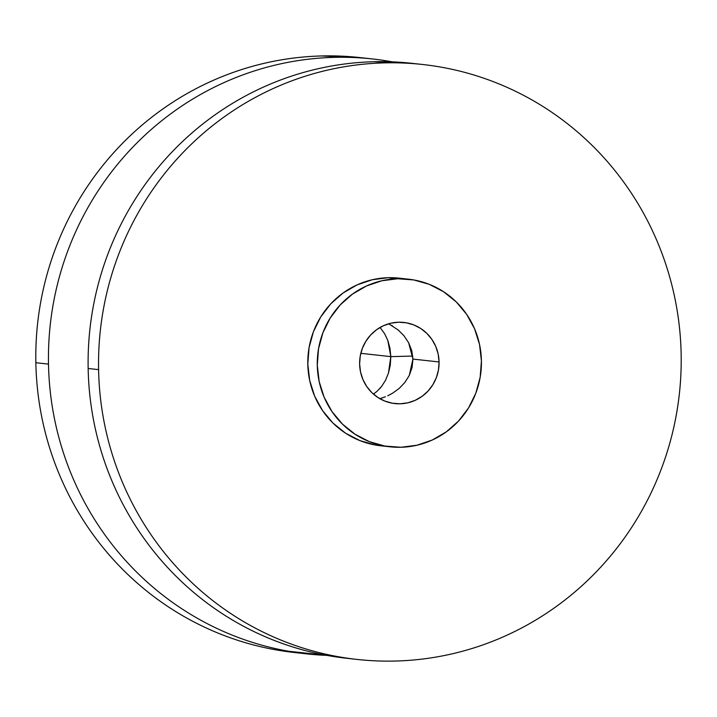 <?xml version="1.0" encoding="UTF-8"?>
<svg xmlns="http://www.w3.org/2000/svg" width="717" height="717" viewBox="0 0 717 717"><rect width="100%" height="100%" fill="white"/><g stroke="black" fill="none" stroke-linecap="round" stroke-linejoin="round"><path stroke-width="1.08" d="M376.99 391.365L373.423 394.081L376.99 391.365L381.659 386.364L379.436 388.99M388.444 373.172L390.819 356.636L360.812 353.329L390.819 356.636L390.29 365.132L388.444 373.172L385.504 380.306L381.659 386.364M390.819 356.636L412.75 356.062L390.819 356.636L387.807 340.414L389.958 348.211L390.819 356.636M387.789 395.757L392.764 393.104L399.306 388.309L392.764 393.104M409.264 375.466L412.069 367.543L412.938 359.083L409.264 375.466L404.881 382.439L399.306 388.309M379.849 398.67L385.441 396.779M439.073 361.96A40.815 39.722 -83.7 0 1 394.87 403.581A40.815 39.722 -83.7 0 1 359.629 364.057L360.239 356.08L362.354 348.363L365.885 341.22L370.707 334.911L376.631 329.677L383.425 325.724L390.837 323.206L398.571 322.22L406.333 322.802L413.834 324.926L420.771 328.511L426.884 333.432L431.948 339.482L435.757 346.436L438.159 354.028L439.073 361.96L438.463 369.936L436.357 377.653L432.817 384.796L427.995 391.115L422.071 396.34L415.277 400.292L407.865 402.811L400.131 403.796L392.369 403.214L384.877 401.09L377.931 397.505L371.818 392.593L366.754 386.544L362.945 379.589L360.543 371.989L359.629 364.057A40.815 39.722 -83.7 0 1 403.832 322.444A40.815 39.722 -83.7 0 1 439.073 361.96L412.938 359.083L439.073 361.96M380.978 445.813L375.448 445.024L359.961 440.641L345.621 433.229L332.984 423.075L322.533 410.572L314.664 396.205L309.699 380.521L307.799 364.119L309.063 347.646L313.428 331.711L320.732 316.95L330.698 303.909L342.932 293.101L356.967 284.945L372.275 279.738L388.255 277.703L397.738 278.743L388.255 277.703A84.319 82.052 96.3 0 0 307.88 358.536A84.319 82.052 96.3 0 0 380.619 445.768L390.102 446.816A84.319 82.052 -83.7 0 1 317.353 359.584A84.319 82.052 -83.7 0 1 397.738 278.743A84.319 82.052 -83.7 0 1 408.6 279.2A84.319 82.052 -83.7 0 1 481.349 366.441A84.319 82.052 -83.7 0 1 400.973 447.274A84.319 82.052 -83.7 0 1 390.102 446.816M98.588 369.631A299.267 291.236 -83.7 0 1 422.698 64.503A299.267 291.236 -83.7 0 1 681.15 354.288C680.774 334.651 678.533 315.256 674.437 296.094C670.332 276.932 664.444 258.38 656.781 240.428C649.109 222.476 639.806 205.474 628.872 189.431C617.929 173.38 605.569 158.591 591.776 145.067C577.983 131.534 563.033 119.524 546.919 109.029C530.813 98.543 513.847 89.768 496.03 82.724C478.221 75.67 459.893 70.481 441.063 67.138C422.232 63.804 403.25 62.388 384.124 62.89C364.998 63.392 346.096 65.812 327.409 70.132C308.731 74.46 290.618 80.609 273.096 88.594C255.575 96.571 238.958 106.224 223.265 117.552C207.571 128.881 193.097 141.67 179.842 155.912C166.586 170.153 154.8 185.578 144.484 202.185C134.178 218.793 125.538 236.26 118.565 254.598C111.592 272.935 106.43 291.783 103.069 311.142C99.708 330.501 98.211 349.995 98.588 369.631C98.964 389.268 101.205 408.672 105.309 427.834C109.405 446.996 115.294 465.548 122.957 483.5C130.628 501.452 139.932 518.445 150.866 534.497C161.809 550.539 174.177 565.337 187.962 578.861C201.755 592.394 216.704 604.404 232.819 614.89C248.933 625.385 265.89 634.151 283.708 641.204C301.525 648.258 319.845 653.447 338.675 656.781C357.505 660.124 376.488 661.54 395.614 661.038C414.74 660.527 433.642 658.116 452.328 653.787C471.015 649.468 489.119 643.31 506.641 635.334C524.172 627.357 540.779 617.696 556.473 606.367C572.166 595.038 586.64 582.258 599.896 568.016C613.152 553.775 624.937 538.35 635.253 521.743C645.56 505.135 654.209 487.659 661.173 469.321C668.145 450.993 673.308 432.145 676.678 412.786C680.039 393.427 681.526 373.933 681.15 354.288A299.267 291.236 -83.7 0 1 357.039 659.425A299.267 291.236 -83.7 0 1 98.588 369.631L88.155 368.484L98.588 369.631M421.435 64.36L412.275 63.356A299.267 291.236 96.3 0 0 88.155 368.484A299.267 291.236 96.3 0 0 346.607 658.269L355.856 659.29M408.6 279.2L399.118 278.151A84.319 82.052 96.3 0 0 388.255 277.703L399.45 278.187M413.449 63.481L373.7 61.743C354.574 62.245 335.664 64.655 316.986 68.984C298.299 73.304 280.195 79.462 262.664 87.438C245.142 95.424 228.535 105.076 212.841 116.405C197.148 127.734 182.674 140.514 169.409 154.755C156.154 168.997 144.368 184.421 134.061 201.038C123.745 217.645 115.105 235.113 108.133 253.451C101.16 271.779 95.997 290.627 92.636 309.986C89.275 329.345 87.779 348.847 88.155 368.484C88.541 388.121 90.772 407.516 94.877 426.678C98.973 445.84 104.861 464.401 112.533 482.344C120.196 500.296 129.499 517.298 140.442 533.34C151.377 549.392 163.745 564.18 177.529 577.714C191.322 591.238 206.272 603.248 222.387 613.743C238.501 624.229 255.458 633.003 273.276 640.057C291.093 647.101 309.412 652.3 328.243 655.634L347.87 658.412M397.738 278.743L381.758 280.786L366.45 285.984L352.414 294.149L340.181 304.958L330.214 317.99L322.91 332.76L318.545 348.686L317.281 365.168L319.173 381.569L324.147 397.254L332.016 411.621L342.466 424.123L355.103 434.269L369.443 441.681L384.93 446.073L400.973 447.274L416.953 445.23L432.252 440.032L446.288 431.867L458.53 421.067L468.488 408.027L475.792 393.257L480.157 377.33L481.421 360.848L479.53 344.447L474.555 328.762L466.686 314.396L456.236 301.902L443.599 291.747L429.259 284.335L413.772 279.944L397.738 278.743M398.168 329.963L403.967 335.762L408.627 342.708L412.938 359.083L411.746 350.613L408.627 342.708L403.967 335.762L398.168 329.963L388.668 323.779M391.437 325.267L392.602 325.966M387.807 340.414L384.59 333.629L380.037 327.472M371.343 58.83L359.961 57.575A299.267 291.236 96.3 0 0 35.85 362.712L48.496 364.102A299.267 291.236 -83.7 0 1 372.607 58.973A299.267 291.236 -83.7 0 1 392.342 61.859L390.971 61.608C372.132 58.274 353.158 56.858 334.032 57.36C314.906 57.862 295.996 60.282 277.318 64.602C258.631 68.931 240.527 75.079 222.996 83.064C205.474 91.041 188.867 100.694 173.173 112.022C157.48 123.351 143.006 136.14 129.75 150.382C116.486 164.623 104.7 180.048 94.393 196.655C84.077 213.263 75.437 230.731 68.465 249.068C61.501 267.405 56.329 286.253 52.968 305.612C49.607 324.971 48.12 344.465 48.496 364.102L35.85 362.712A299.267 291.236 96.3 0 0 294.302 652.497L305.756 653.761M326.871 655.383L288.584 651.251C269.744 647.917 251.425 642.728 233.608 635.674C215.799 628.63 198.833 619.855 182.718 609.36C166.613 598.874 151.654 586.864 137.87 573.331C124.077 559.807 111.709 545.019 100.774 528.967C89.831 512.915 80.528 495.922 72.865 477.97C65.193 460.018 59.314 441.466 55.209 422.304C51.113 403.142 48.873 383.738 48.496 364.102A299.267 291.236 -83.7 0 0 306.939 653.895A299.267 291.236 -83.7 0 0 326.853 655.383M295.565 652.64L275.937 649.862C257.107 646.519 238.779 641.33 220.97 634.276C203.153 627.232 186.187 618.457 170.081 607.971C153.967 597.476 139.017 585.466 125.224 571.933C111.431 558.409 99.071 543.62 88.128 527.569C77.194 511.526 67.891 494.524 60.219 476.572C52.556 458.62 46.668 440.068 42.563 420.906C38.467 401.744 36.226 382.349 35.85 362.712C35.474 343.067 36.961 323.573 40.322 304.214C43.692 284.855 48.855 266.007 55.827 247.679C62.791 229.341 71.44 211.865 81.747 195.257C92.063 178.65 103.848 163.225 117.104 148.984C130.36 134.742 144.834 121.962 160.527 110.633C176.221 99.304 192.828 89.643 210.359 81.666C227.881 73.69 245.985 67.532 264.672 63.213C283.358 58.884 302.26 56.473 321.386 55.962L361.144 57.71"/></g></svg>
